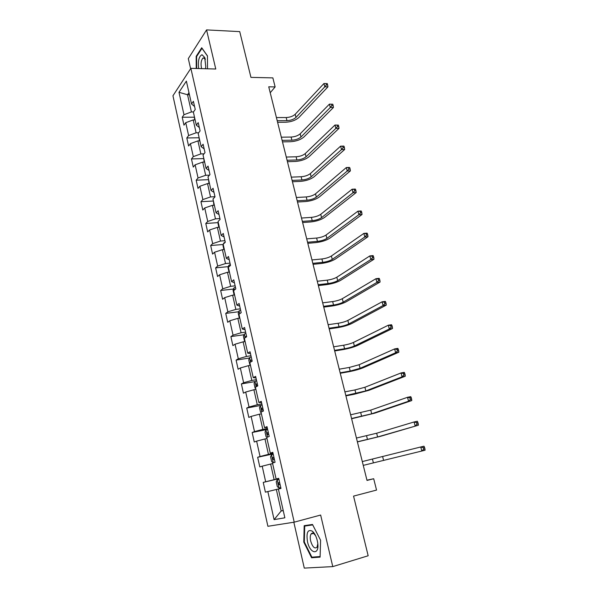 <?xml version="1.0" encoding="UTF-8"?>
<svg xmlns="http://www.w3.org/2000/svg" width="598" height="598" viewBox="0 0 598 598"><rect width="100%" height="100%" fill="white"/><g stroke="black" fill="none" stroke-linecap="round" stroke-linejoin="round"><path stroke-width="0.9" d="M293.835 522.226L304.277 568.1L332.772 566.605L368.166 555.759L353.553 496.108L376.546 490.076L373.69 478.736L366.955 480.187M172.949 95.777L267.897 526.292L294.216 522.166L190.867 68.336L172.949 95.777M190.867 68.336L215.773 69.024L206.572 29.9L188.31 58.604L190.613 68.725M206.572 29.9L239.731 31.619L250.943 77.381L272.86 77.882L275.132 86.927L268.741 86.815L367.015 480.426L373.69 478.736M280.97 488.394L278.369 489.044L280.978 488.424L278.69 478.318L276.104 479.005L272.509 463.046L275.058 462.269L272.8 452.305L270.274 453.135L266.723 437.4L269.22 436.473L267 426.643L264.518 427.622L261.02 412.097L263.464 411.028L261.274 401.34L258.844 402.461L255.391 387.145L257.79 385.934L255.623 376.374L253.246 377.637L249.837 362.53L252.192 361.185L250.054 351.751L247.721 353.149L244.358 338.236L246.66 336.764L244.56 327.457L242.272 328.982L238.953 314.271L241.211 312.664L239.133 303.485L236.898 305.137L233.624 290.621L235.829 288.894L233.781 279.834L231.59 281.613L228.361 267.284L230.522 265.43L228.503 256.49L226.35 258.388L223.166 244.246L225.289 242.272L223.286 233.452L221.185 235.463L218.038 221.507L220.116 219.421L218.143 210.713L216.08 212.843L212.978 199.059L215.011 196.862L213.067 188.265L211.042 190.508L207.977 176.903L209.973 174.594L208.052 166.109L206.071 168.457L203.043 155.024L205.002 152.61L203.103 144.23L201.16 146.682L198.17 133.421L200.091 130.91L198.215 122.635L196.316 125.184L193.363 112.095L195.24 109.471L193.393 101.301L191.524 103.962L186.374 81.126L178.989 92.309L187.548 94.746L191.412 111.938L193.475 111.938M278.369 489.044L284.857 517.801L274.093 519.632L267.852 491.571L265.4 492.154L280.955 488.349M178.989 92.309L183.975 114.711L182.211 117.23L183.975 125.169L185.754 122.695L188.609 135.537L186.808 137.959L188.594 145.994L190.411 143.617L193.304 156.624L191.465 158.941L193.274 167.081L195.12 164.801L198.05 177.965L196.181 180.185L198.005 188.422L199.896 186.247L202.864 199.575L200.95 201.69L202.804 210.04L204.725 207.962L207.73 221.462L205.787 223.473L207.663 231.919L209.621 229.953L212.664 243.625L210.675 245.524L212.574 254.083L214.577 252.221L217.665 266.065L215.631 267.859L217.56 276.523L219.601 274.781L222.725 288.804L220.655 290.479L222.598 299.254L224.684 297.625L227.845 311.827L225.738 313.389L227.711 322.277L229.834 320.767L233.041 335.157L230.888 336.599L232.884 345.607L235.051 344.209L238.296 358.793L236.105 360.108L238.124 369.228L240.344 367.964L243.625 382.735L241.39 383.923L243.438 393.17L245.696 392.034L249.03 406.999L246.742 408.06L248.82 417.426L251.123 416.417L254.501 431.584L252.169 432.511L254.27 442.004L256.624 441.13L260.048 456.506L257.663 457.291L259.801 466.911L262.201 466.178L265.669 481.764L263.24 482.407L265.4 492.154M278.75 478.579L274.138 479.678L270.625 464.055L272.628 463.6M278.72 478.445L276.104 479.005M265.669 481.764L274.138 479.678M262.201 466.178L270.625 464.055M273.039 453.351L268.442 454.368L264.974 438.962L266.977 438.536M272.92 452.813L270.274 453.135M260.048 456.506L268.442 454.368M256.624 441.13L264.974 438.962M267.411 428.46L262.828 429.394L259.405 414.19L261.401 413.809M267.201 427.525L264.518 427.622M254.501 431.584L262.828 429.394M251.123 416.417L259.405 414.19M261.849 403.897L257.282 404.756L253.911 389.754L255.899 389.403M261.558 402.581L258.844 402.461M249.03 406.999L257.282 404.756M245.696 392.034L253.911 389.754M256.37 379.663L251.81 380.44L248.484 365.64L250.465 365.318M255.989 377.973L253.246 377.637M243.625 382.735L251.81 380.44M240.344 367.964L248.484 365.64M250.958 355.743L246.413 356.453L243.132 341.839L245.105 341.555M250.495 353.695L247.721 353.149M238.296 358.793L246.413 356.453M235.051 344.209L243.132 341.839M245.614 332.137L241.091 332.772L237.847 318.353L239.82 318.091M245.075 329.73L242.272 328.982M233.041 335.157L241.091 332.772M229.834 320.767L237.847 318.353M240.344 308.837L235.829 309.398L232.629 295.165L234.595 294.941M239.723 306.086L236.898 305.137M227.845 311.827L235.829 309.398M224.684 297.625L232.629 295.165M235.141 285.837L230.641 286.322L227.479 272.277L229.438 272.083M234.438 282.749L231.59 281.613M222.725 288.804L230.641 286.322M219.601 274.781L227.479 272.277M230.006 263.127L225.521 263.554L222.396 249.68L224.355 249.508M229.228 259.711L226.35 258.388M217.665 266.065L225.521 263.554M214.577 252.221L222.396 249.68M224.93 240.702L220.46 241.061L217.38 227.367L219.324 227.225M224.086 236.972L221.185 235.463M212.664 243.625L220.46 241.061M209.621 229.953L217.38 227.367M219.922 218.569L215.467 218.861L212.425 205.338L214.368 205.226M219.01 214.525L216.08 212.843M207.73 221.462L215.467 218.861M204.725 207.962L212.425 205.338M214.974 196.705L210.533 196.936L207.528 183.586L209.464 183.496M213.994 192.362L211.042 190.508M202.864 199.575L210.533 196.936M199.896 186.247L207.528 183.586M209.502 175.139L205.667 175.289L202.7 162.103L204.628 162.043M209.046 170.482L206.071 168.457M198.05 177.965L205.667 175.289M195.12 164.801L202.7 162.103M204.015 153.828L200.853 153.91L197.923 140.881L199.844 140.851M204.157 148.872L201.16 146.682M193.304 156.624L200.853 153.91M190.411 143.617L197.923 140.881M198.678 132.763L196.107 132.793L193.214 119.929L195.127 119.921M199.328 127.538L196.316 125.184M188.609 135.537L196.107 132.793M185.754 122.695L193.214 119.929M189.454 94.768L187.548 94.746L188.975 92.645M194.559 106.466L191.524 103.962M183.975 114.711L191.412 111.938M332.772 566.605L320.648 515.042L294.216 522.166M270.221 92.742L275.132 86.927M283.198 510.445L281.172 510.969L283.228 510.587M280.963 488.372L276.343 489.5L281.172 510.969L274.093 519.632M267.852 491.571L276.343 489.5M182.211 117.23L194.163 117.201M186.808 137.959L198.865 137.772M191.465 158.941L203.619 158.597M196.181 180.185L208.433 179.677M200.95 201.69L213.322 201.018M205.787 223.473L218.27 222.613M210.675 245.524L223.218 244.492M215.631 267.859L228.369 266.626M220.655 290.479L233.526 289.043M225.738 313.389L238.751 311.745M230.888 336.599L244.059 334.738M236.105 360.108L249.441 358.015M241.39 383.923L254.912 381.599M246.742 408.06L260.593 405.451M252.169 432.511L267.612 429.349M257.663 457.291L273.159 453.867M263.24 482.407L278.78 478.706M207.506 68.792L207.469 55.906L201.713 47.765L196.174 56.302L196.241 68.486M320.094 557.134L320.595 540.256L312.5 524.461L304.195 525.672L303.784 542.094L311.58 557.762L320.094 557.134M196.764 56.324L196.174 56.302M314.182 556.992L311.58 557.762M304.315 541.945L303.784 542.094M194.35 116.483L194.664 119.921M277.203 120.699L286.965 120.647C290.778 120.445 293.782 119.361 295.98 117.41L324.811 86.807L327.928 86.867L298.97 117.402C295.666 120.318 291.174 121.932 285.485 122.246L277.599 122.291M276.418 117.567L286.18 117.537C289.993 117.335 292.99 116.259 295.18 114.293L323.937 83.518L327.285 83.593L326.03 83.563L326.381 84.886L327.637 84.909L327.285 83.593M326.381 84.886L324.811 86.807L323.937 83.518L326.03 83.563M327.928 86.867L327.637 84.909M205.48 68.74L205.779 66.58L204.71 57.445L202.004 54.732C198.932 56.294 197.818 60.899 198.656 68.553M205.338 59.471L203.597 57.849L202.894 58.111C201.003 60.48 200.577 63.986 201.616 68.628M196.675 68.493L196.615 56.563L201.982 48.296L207.469 56.055M317.276 540.57C316.215 536.331 314.623 533.244 312.492 531.286C307.821 528.968 306.146 532.414 307.469 541.646C310.07 554.316 319.803 555.52 317.658 542.55L317.276 540.57M315.699 535.913L314.114 533.917C312.851 532.9 311.82 532.945 311.027 534.059C310.13 535.614 310.003 537.931 310.654 541.003C312.56 547.043 314.683 549.114 317.03 547.215L317.807 543.791M320.109 556.544L311.879 557.164L304.315 541.99L304.718 526.068L312.732 524.909M308.433 525.051L304.718 526.068M199.022 137.181L199.381 140.859M282.114 140.366L291.906 140.194C295.726 139.947 298.753 138.878 300.981 136.987L330.313 107.468L333.445 107.483L303.978 136.942C300.63 139.76 296.1 141.36 290.396 141.733L282.488 141.876M281.322 137.196L291.106 137.047C294.926 136.807 297.954 135.731 300.174 133.832L329.423 104.142L332.802 104.231L331.546 104.224L331.905 105.554L333.153 105.562L332.802 104.231M331.905 105.554L330.313 107.468L329.423 104.142L331.546 104.224M333.445 107.483L333.153 105.562M203.746 158.141L204.157 162.058M287.077 160.264L296.9 159.958C300.727 159.673 303.777 158.62 306.041 156.796L335.882 128.391L339.021 128.353L309.046 156.706C305.645 159.434 301.086 161.012 295.36 161.438L287.436 161.692M286.278 157.057L296.092 156.781C299.927 156.497 302.969 155.435 305.227 153.604L334.985 125.019L338.386 125.117L337.13 125.132L337.489 126.477L338.745 126.47L338.386 125.117M337.489 126.477L335.882 128.391L334.985 125.019L337.13 125.132M339.021 128.353L338.745 126.47M208.53 179.355L209.001 183.519M292.108 180.394L301.945 179.961C305.795 179.632 308.867 178.585 311.162 176.836L341.525 149.567L344.672 149.485L314.174 176.709C310.728 179.325 306.131 180.888 300.39 181.381L292.437 181.74M291.293 177.15L301.13 176.739C304.98 176.417 308.045 175.371 310.34 173.607L340.613 146.151L343.76 146.084L342.781 146.301L343.147 147.669L344.403 147.639L344.037 146.271M343.147 147.669L341.525 149.567L340.613 146.151L342.781 146.301M344.672 149.485L344.403 147.639M213.374 200.831L213.897 205.256M297.191 200.764L307.058 200.195C310.915 199.822 314.01 198.79 316.342 197.108L347.236 171.013L350.391 170.886L319.362 196.944C315.864 199.455 311.229 200.995 305.473 201.548L297.505 202.019M296.369 197.482L306.236 196.936C310.093 196.57 313.18 195.539 315.505 193.842L346.317 167.552L349.464 167.44L348.507 167.739L348.873 169.122L350.136 169.07L349.763 167.687M348.873 169.122L347.236 171.013L346.317 167.552L348.507 167.739M350.391 170.886L350.136 169.07M218.277 222.583L218.001 223.465L218.853 227.262M302.334 221.372L312.231 220.669C316.095 220.251 319.212 219.234 321.582 217.627L353.022 192.728L356.176 192.556L324.609 217.41C321.059 219.817 316.394 221.335 310.616 221.963L302.625 222.538M301.512 218.053L311.394 217.373C315.266 216.962 318.375 215.945 320.737 214.323L352.087 189.23L355.249 189.065L355.563 189.379L354.3 189.446L354.674 190.844L355.937 190.777L355.563 189.379M354.674 190.844L353.022 192.728L352.087 189.23L354.3 189.446M356.176 192.556L355.937 190.777M223.443 243.984L223.764 243.012L225.267 242.183M223.241 244.604L222.964 245.472L223.876 249.553M307.544 242.235L317.456 241.383C321.343 240.919 324.482 239.918 326.882 238.385L358.875 214.712L362.044 214.495L329.917 238.131C326.314 240.426 321.612 241.921 315.819 242.609L307.813 243.304M306.707 238.871L316.619 238.049C320.498 237.593 323.638 236.591 326.03 235.044L357.933 211.169L361.102 210.959L361.439 211.341L360.168 211.423L360.549 212.843L361.812 212.753L361.439 211.341M360.549 212.843L358.875 214.712L357.933 211.169L360.168 211.423M362.044 214.495L361.812 212.753M229.071 272.112L227.988 267.762L228.802 265.34L230.327 264.548M312.814 263.337L322.756 262.343C326.65 261.834 329.812 260.855 332.249 259.39L364.81 236.987L367.987 236.718L335.291 259.091C331.636 261.274 326.897 262.746 321.081 263.509L313.06 264.316M311.962 259.943L321.903 258.971C325.79 258.471 328.952 257.484 331.382 256.011L363.853 233.399L367.03 233.138L367.381 233.586L366.111 233.691L366.499 235.126L367.77 235.021L367.381 233.586M366.499 235.126L364.81 236.987L363.853 233.399L366.111 233.691M367.987 236.718L367.77 235.021M234.588 294.904L234.057 294.702L233.071 290.329L233.908 287.959L235.448 287.197M318.143 284.7L328.108 283.557C332.017 283.004 335.209 282.039 337.683 280.649L370.82 259.547L373.997 259.218L340.725 280.305C337.018 282.376 332.241 283.826 326.411 284.655L318.368 285.582M317.291 281.262L327.248 280.141C331.15 279.595 334.342 278.623 336.809 277.225L369.848 255.907L373.032 255.593L373.406 256.116L372.135 256.236L372.524 257.693L373.795 257.566L373.406 256.116M372.524 257.693L370.82 259.547L369.848 255.907L372.135 256.236M373.997 259.218L373.795 257.566M239.761 317.852L239.222 317.62L238.221 313.195L239.08 310.863L240.643 310.138M323.548 306.326L333.535 305.032C337.451 304.427 340.666 303.478 343.177 302.169L376.904 282.391L380.089 282.017L346.235 301.781C342.467 303.724 337.653 305.152 331.8 306.056L323.742 307.103M322.673 302.842L332.66 301.571C336.577 300.981 339.784 300.024 342.295 298.701L375.925 278.713L379.11 278.347L379.506 278.93L378.228 279.079L378.624 280.552L379.902 280.41L379.506 278.93M378.624 280.552L376.904 282.391L375.925 278.713L378.228 279.079M380.089 282.017L379.902 280.41M245.008 341.092L244.455 340.838L243.438 336.345L244.32 334.065L245.898 333.385M329.012 328.212L339.021 326.762C342.953 326.112 346.19 325.17 348.739 323.952L383.071 305.541L386.263 305.115L351.803 323.511C347.976 325.342 343.132 326.74 337.265 327.711L329.177 328.893M246.54 336.233L245.486 336.652L245.247 337.668M328.13 324.684L338.139 323.264C342.063 322.621 345.3 321.679 347.842 320.438L382.077 301.811L385.269 301.392L385.688 302.05L384.409 302.222L384.806 303.717L386.084 303.545L385.688 302.05M384.806 303.717L383.071 305.541L382.077 301.811L384.409 302.222M386.263 305.115L386.084 303.545M250.315 364.638L249.755 364.354L248.731 359.802L249.628 357.567L251.227 356.924M334.544 350.368L344.575 348.761C348.522 348.058 351.788 347.139 354.375 345.995L389.32 328.99L392.52 328.504L357.44 345.509C353.56 347.214 348.671 348.589 342.789 349.636L334.686 350.944M251.878 359.817L250.794 360.228L250.898 361.917M333.654 346.803L343.686 345.218C347.625 344.523 350.884 343.596 353.463 342.445L388.311 325.215L391.511 324.736L391.952 325.469L390.666 325.663L391.07 327.181L392.355 326.986L391.952 325.469M391.07 327.181L389.32 328.99L388.311 325.215L390.666 325.663M392.52 328.504L392.355 326.986M255.697 388.498L255.122 388.177L254.083 383.572L255.002 381.382L256.624 380.776M340.142 372.801L350.204 371.029L360.071 368.316L395.644 352.753L398.851 352.207L363.15 367.777C359.211 369.355 354.285 370.708 348.38 371.829L340.255 373.264M257.282 383.707L256.168 384.118L256.729 385.882L257.701 385.56M339.238 369.19L349.292 367.441L359.159 364.72L394.628 348.926L397.834 348.387L398.29 349.202L397.012 349.419L397.416 350.951L398.702 350.734L398.29 349.202M397.416 350.951L395.644 352.753L394.628 348.926L397.012 349.419M398.851 352.207L398.702 350.734M261.147 412.665L260.564 412.314L259.51 407.649L260.444 405.511L262.088 404.951M345.808 395.51L365.849 390.913L402.058 376.83L405.272 376.224L368.929 390.322L354.038 394.299L345.898 395.869M262.761 407.911L261.61 408.314L262.201 410.093L263.187 409.787M344.897 391.854L354.98 389.941L364.915 387.272L401.026 372.95L404.241 372.36L404.719 373.249L403.433 373.488L403.852 375.043L405.138 374.804L404.719 373.249M403.852 375.043L402.058 376.83L401.026 372.95L403.433 373.488M405.272 376.224L405.138 374.804M266.917 437.325L266.073 436.772L265.011 432.04L265.968 429.962L267.627 429.439M351.557 418.51L371.694 413.794L408.561 401.228L411.775 400.563L374.782 413.151L351.617 418.75M268.308 432.444L267.134 432.84L267.74 434.634L268.741 434.35M350.63 414.803L370.753 410.108L407.507 397.296L410.729 396.646L411.237 397.618L409.944 397.879L410.37 399.449L411.656 399.187L411.237 397.618M410.37 399.449L408.561 401.228L407.507 397.296L409.944 397.879M411.775 400.563L411.656 399.187M273.249 454.263L271.559 454.734L270.58 456.767L271.664 461.559L273.368 462.747L274.564 462.418M273.368 462.747L273.779 462.658M357.365 441.795L377.607 436.959L418.368 425.23L380.702 436.263L357.395 441.922M273.936 457.306L272.725 457.694L273.361 459.503L274.37 459.234M356.43 438.042L376.658 433.229L414.085 421.971L417.307 421.254L417.838 422.308L416.544 422.599L416.97 424.191L418.264 423.907L417.838 422.308M416.97 424.191L415.147 425.955L414.085 421.971L416.544 422.599M418.368 425.23L418.264 423.907M278.937 479.417L277.233 479.85L276.231 481.824L277.323 486.675L279.064 487.968L280.776 487.549M423.668 449.27L421.822 451.019L425.051 450.234L363.255 465.379L421.822 451.019L420.745 446.975L423.975 446.205L424.528 447.341L423.235 447.655L423.668 449.27L424.961 448.956L424.528 447.341M278.616 482.758L279.64 482.511L278.399 482.878L279.057 484.709L280.081 484.455M362.306 461.574L420.745 446.975L423.235 447.655M425.051 450.234L424.961 448.956M286.18 117.537L286.965 120.647M295.18 114.293L295.98 117.41M291.106 137.047L291.906 140.194M300.174 133.832L300.981 136.987M296.092 156.781L296.9 159.958M305.227 153.604L306.041 156.796M301.13 176.739L301.945 179.961M310.34 173.607L311.162 176.836M306.236 196.936L307.058 200.195M315.505 193.842L316.342 197.108M311.394 217.373L312.231 220.669M320.737 214.323L321.582 217.627M223.742 243.072L223.861 243.603M316.619 238.049L317.456 241.383M326.03 235.044L326.882 238.385M228.78 265.4L229.071 266.678M321.903 258.971L322.756 262.343M331.382 256.011L332.249 259.39M233.885 288.019L234.349 290.052M327.248 280.141L328.108 283.557M336.809 277.225L337.683 280.649M239.058 310.923L239.693 313.748M332.66 301.571L333.535 305.032M342.295 298.701L343.177 302.169M244.298 334.125L245.113 337.758M338.139 323.264L339.021 326.762M347.842 320.438L348.739 323.952M246.593 336.45L245.591 336.592M249.598 357.626L250.607 362.089M343.686 345.218L344.575 348.761M353.463 342.445L354.375 345.995M251.922 359.996L250.913 360.16M254.98 381.434L256.176 386.749M349.292 367.441L350.204 371.029M359.159 364.72L360.071 368.316M257.319 383.856L256.31 384.028M260.422 405.564L261.819 411.753M354.98 389.941L355.892 393.574M364.915 387.272L365.849 390.913M262.784 408.03L261.774 408.225M265.946 430.014L267.538 437.093M360.729 412.717L361.655 416.395M370.753 410.108L371.694 413.794M268.33 432.526L267.313 432.735M271.537 454.786L273.323 462.717M366.552 435.785L367.493 439.508M376.658 433.229L377.607 436.959M273.944 457.35L272.927 457.575M277.203 479.895L279.019 487.938M372.449 459.137L373.406 462.912M382.638 456.64L383.602 460.423M205.264 59.15L204.71 57.445M204.426 58.163L202.894 58.111M314.114 533.917L312.492 531.286M313.352 533.401L311.027 534.059M246.6 336.495L245.486 336.652M251.93 360.048L250.794 360.228M257.327 383.916L256.168 384.118M262.799 408.09L261.61 408.314M268.345 432.593L267.134 432.84M273.959 457.418L272.725 457.694M279.655 482.579L278.399 482.878"/></g></svg>
